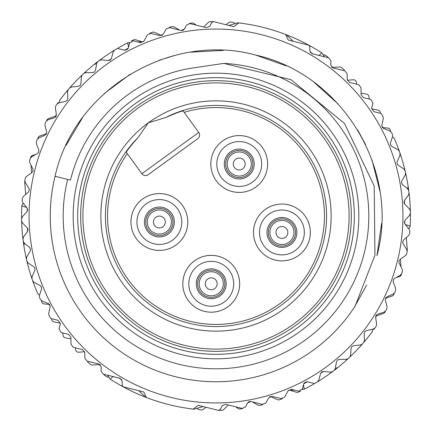 <?xml version="1.0" encoding="UTF-8"?>
<svg xmlns="http://www.w3.org/2000/svg" width="432" height="432" viewBox="0 0 432 432"><rect width="100%" height="100%" fill="white"/><g stroke="black" fill="none" stroke-linecap="round" stroke-linejoin="round"><path stroke-width="0.65" d="M162.146 35.338A2.992 2.992 0 0 1 160.753 35.084L154.645 32.357A2.992 2.992 0 0 0 152.447 32.26A194.422 194.422 0 0 0 150.444 32.967A2.992 2.992 0 0 0 149.753 33.318M269.854 396.662A2.992 2.992 0 0 1 271.247 396.916L277.355 399.643A2.992 2.992 0 0 0 279.553 399.74A194.422 194.422 0 0 0 281.556 399.033A2.992 2.992 0 0 0 282.247 398.682M24.813 180.889A1.496 1.496 0 0 0 24.7 181.597L25.682 194.438M31.028 165.229L31.612 172.773M35.608 154.613L32.751 155.342A2.992 2.992 0 0 0 30.51 157.988M38.626 149.569L38.756 151.249A2.992 2.992 0 0 1 38.669 152.231M46.651 133.175A2.992 2.992 0 0 1 45.338 134.093L39.809 136.037A2.992 2.992 0 0 0 37.816 138.64M55.831 115.987A2.992 2.992 0 0 1 55.415 116.165L48.589 118.568A2.992 2.992 0 0 0 46.694 120.62M59.179 102.4A2.992 2.992 0 0 0 57.229 103.81M382.595 127.197A2.992 2.992 0 0 0 383.967 127.688L387.839 128.066A2.992 2.992 0 0 1 390.528 130.815L390.56 131.279M371.606 108.832A2.992 2.992 0 0 0 372.152 108.988L377.908 110.063A2.992 2.992 0 0 1 380.344 112.774L380.381 113.303M361.071 93.112L366.563 94.144A2.992 2.992 0 0 1 368.993 96.854L369.16 99.036M347.306 80.147A2.992 2.992 0 0 0 348.062 80.185L353.23 79.785A2.992 2.992 0 0 1 356.438 82.539L356.562 84.159M331.517 67.041A2.992 2.992 0 0 0 332.969 67.333L339.649 67.003A2.992 2.992 0 0 1 341.734 67.711A194.422 194.422 0 0 1 344.272 69.898L344.336 70.745M49.405 304.803A2.992 2.992 0 0 0 48.033 304.312L44.161 303.934A2.992 2.992 0 0 1 41.472 301.185L41.44 300.721M60.394 323.168A2.992 2.992 0 0 0 59.848 323.012L54.092 321.937A2.992 2.992 0 0 1 51.656 319.226L51.619 318.697M70.929 338.888L65.437 337.856A2.992 2.992 0 0 1 63.007 335.146L62.84 332.964M84.694 351.853A2.992 2.992 0 0 0 83.938 351.815L78.77 352.215A2.992 2.992 0 0 1 75.562 349.461L75.438 347.841M100.483 364.959A2.992 2.992 0 0 0 99.031 364.667L92.351 364.997A2.992 2.992 0 0 1 90.266 364.289A194.422 194.422 0 0 1 87.728 362.102L87.664 361.255M407.187 251.111A1.496 1.496 0 0 0 407.3 250.403L406.318 237.562M400.972 266.771L400.388 259.227M396.392 277.387L399.249 276.658A2.992 2.992 0 0 0 401.49 274.012M393.374 282.431L393.244 280.751A2.992 2.992 0 0 1 393.331 279.769M385.349 298.825A2.992 2.992 0 0 1 386.662 297.907L392.191 295.963A2.992 2.992 0 0 0 394.184 293.36M376.169 316.013A2.992 2.992 0 0 1 376.585 315.835L383.411 313.432A2.992 2.992 0 0 0 385.306 311.38M372.821 329.6A2.992 2.992 0 0 0 374.771 328.19M228.307 404.989L223.808 409.466A2.992 2.992 0 0 1 221.789 410.335A194.422 194.422 0 0 1 219.661 410.384A2.992 2.992 0 0 1 219.175 410.357M242.725 408.499A2.992 2.992 0 0 1 242.071 408.667A194.422 194.422 0 0 1 239.96 408.937A2.992 2.992 0 0 1 237.832 408.386L235.656 406.804M290.277 390.29L296.217 392.224A2.992 2.992 0 0 0 298.409 392.089A194.422 194.422 0 0 0 300.332 391.176A2.992 2.992 0 0 0 300.559 391.057M252.353 401.884L257.823 405.054A2.992 2.992 0 0 0 259.999 405.378A194.422 194.422 0 0 0 262.067 404.881A2.992 2.992 0 0 0 263.002 404.476M246.883 404.033L248.216 402.403A2.992 2.992 0 0 1 249.685 401.42M108.778 377.077L108.599 377.109A2.992 2.992 0 0 1 106.456 376.623A194.422 194.422 0 0 1 104.706 375.413A2.992 2.992 0 0 1 103.718 374.252M205.967 407.273L203.542 409.223A2.992 2.992 0 0 1 201.442 409.876A194.422 194.422 0 0 1 199.325 409.703A2.992 2.992 0 0 1 197.354 408.721L197.003 408.326M323.222 54.923L323.401 54.891A2.992 2.992 0 0 1 325.544 55.377A194.422 194.422 0 0 1 327.294 56.587A2.992 2.992 0 0 1 328.282 57.748M226.033 24.727L228.458 22.777A2.992 2.992 0 0 1 230.558 22.124A194.422 194.422 0 0 1 232.675 22.297A2.992 2.992 0 0 1 234.646 23.279L234.997 23.674M203.693 27.011L208.192 22.534A2.992 2.992 0 0 1 210.211 21.665A194.422 194.422 0 0 1 212.339 21.616A2.992 2.992 0 0 1 212.825 21.643M143.689 41.564L137.992 42.001L141.723 41.71L135.783 39.776A2.992 2.992 0 0 0 133.591 39.911A194.422 194.422 0 0 0 131.668 40.824A2.992 2.992 0 0 0 131.441 40.943M179.647 30.116L174.177 26.946A2.992 2.992 0 0 0 172.001 26.622A194.422 194.422 0 0 0 169.933 27.119A2.992 2.992 0 0 0 168.998 27.524M185.117 27.967L183.784 29.597A2.992 2.992 0 0 1 182.315 30.58M196.344 25.196L194.168 23.614A2.992 2.992 0 0 0 192.04 23.063A194.422 194.422 0 0 0 189.929 23.333A2.992 2.992 0 0 0 189.275 23.501M113.092 376.564L110.149 379.08L107.476 375.176M401.857 180.787L405.232 175.009L401.857 180.787L401.495 182.822L402.538 184.61L407.57 188.741L408.154 186.392A194.422 194.422 0 0 1 408.78 190.777A194.422 194.422 0 0 1 409.039 192.888A194.422 194.422 0 0 1 410.4 213.192L409.622 215.249L405.119 220.196L404.341 222.113L404.989 224.078L409.163 229.306L409.806 231.412A194.422 194.422 0 0 1 409.628 233.528L408.64 235.494L403.639 239.944L402.667 241.769L403.11 243.788L406.717 249.426L407.138 251.586A194.422 194.422 0 0 1 406.733 253.67L405.545 255.523L400.113 259.427L398.952 261.139L399.179 263.196L402.176 269.179L402.37 271.366A194.422 194.422 0 0 1 401.755 273.402L400.378 275.119L394.562 278.435L393.233 280.017L393.244 282.085L395.599 288.349L395.561 290.547A194.422 194.422 0 0 1 394.735 292.507L393.185 294.068L387.061 296.757L385.571 298.188L385.366 300.251L387.05 306.725L386.786 308.907A194.422 194.422 0 0 1 385.76 310.77L384.053 312.163L377.681 314.194L376.051 315.463L375.629 317.493L376.634 324.108L376.137 326.252A194.422 194.422 0 0 1 374.922 327.996L373.086 329.2L366.53 330.556L364.775 331.652L364.149 333.623L364.451 340.308L363.739 342.387A194.422 194.422 0 0 1 362.345 343.991L360.391 345.001L353.732 345.665L351.869 346.567L351.043 348.462L350.644 355.142L349.715 357.134A194.422 194.422 0 0 1 348.165 358.587L346.113 359.386L339.422 359.348L337.478 360.056L336.458 361.854L335.394 368.275L337.721 367.605A194.422 194.422 0 0 1 314.577 383.578L307.244 381.769L303.62 383.956L302.378 388.984L298.76 391.176L291.4 389.356L288.063 390.82L284.569 397.154L281.232 398.612L272.057 396.349L268.726 397.813L265.896 402.943L262.559 404.406L250.717 401.479L247.261 403.175L245.689 406.733L242.239 408.424L225.596 404.32L222.259 405.778L220.136 409.628L218.468 410.357L198.234 405.362L193.153 409.072A194.422 194.422 0 0 1 146.421 397.543L143.645 391.894L138.785 390.695L145.568 397.213A194.422 194.422 0 0 1 110.149 379.08L110.149 379.08M314.577 383.578A194.422 194.422 0 0 1 304.306 389.21L303.426 384.755M304.306 389.21L302.26 389.367M294.008 389.999L288.311 390.436M26.654 207.479L21.843 205.875L23.166 203.11M145.568 397.213A194.422 194.422 0 0 0 146.421 397.543L143.645 391.894L123.412 386.905L122.278 385.479L122.186 381.089L119.912 378.243L103.27 374.139L101.002 371.034L101.261 367.151L98.993 364.046L87.151 361.125L84.877 358.285L84.758 352.426L82.485 349.58L73.31 347.317L71.037 344.471L70.897 337.235L68.623 334.39L61.258 332.575L59.071 328.957L60.313 323.924L58.126 320.306L50.792 318.497A194.422 194.422 0 0 1 49.048 315.63L48.692 313.459L50.123 306.925L49.837 304.873L48.292 303.502L42.061 301.055L40.451 299.56A194.422 194.422 0 0 1 39.55 297.632L39.425 295.439L41.526 289.084L41.456 287.021L40.063 285.493L34.123 282.409L32.681 280.751A194.422 194.422 0 0 1 31.984 278.743L32.087 276.545L34.841 270.448L34.992 268.385L33.761 266.717L28.177 263.034L26.914 261.236A194.422 194.422 0 0 1 26.433 259.162L26.768 256.991L30.143 251.213L30.505 249.178L29.462 247.39L24.43 243.259L23.846 245.608A194.422 194.422 0 0 1 23.22 241.223A194.422 194.422 0 0 1 22.961 239.112A194.422 194.422 0 0 1 21.843 205.875L21.843 205.87M410.4 213.192A194.422 194.422 0 0 1 410.157 226.125L405.346 224.521M410.157 226.13L408.834 228.89M128.574 47.255L127.694 42.79L129.74 42.633M92.578 72.652L85.887 72.614L92.578 72.652L94.522 71.944L95.542 70.146L96.606 63.725L94.279 64.395A194.422 194.422 0 0 1 127.694 42.79M117.423 48.422L124.756 50.231L128.38 48.044L129.622 43.016L133.24 40.824L140.6 42.644L143.937 41.18L147.431 34.846L150.768 33.388L159.943 35.651L163.274 34.187L166.104 29.057L169.441 27.594L181.283 30.521L184.739 28.825L186.311 25.267L189.761 23.576L206.404 27.68L209.741 26.222L211.864 22.372L213.532 21.643L233.766 26.638L238.847 22.928A194.422 194.422 0 0 1 285.579 34.457L288.355 40.106L293.215 41.305L286.432 34.787A194.422 194.422 0 0 1 321.851 52.92L318.924 55.442M321.851 52.92L324.524 56.824M159.413 402.003A194.422 194.422 0 0 0 161.455 402.613M272.587 29.997A194.422 194.422 0 0 0 270.545 29.387M252.833 25.099A194.422 194.422 0 0 0 250.744 24.71M179.167 406.901A194.422 194.422 0 0 0 181.256 407.29M34.501 171.218A186.943 186.943 0 0 0 171.218 397.499A186.943 186.943 0 0 0 397.499 260.782A186.943 186.943 0 0 0 260.782 34.501A186.943 186.943 0 0 0 34.501 171.218M21.6 218.808L22.378 216.751L26.881 211.804L27.659 209.887L27.011 207.922L22.837 202.694L22.194 200.588A194.422 194.422 0 0 1 22.372 198.472L23.36 196.506L28.361 192.056L29.333 190.231L28.89 188.212L25.283 182.574L24.862 180.414A194.422 194.422 0 0 1 25.267 178.33L26.455 176.477L31.887 172.573L33.048 170.861L32.821 168.804L29.824 162.821L29.63 160.634A194.422 194.422 0 0 1 30.245 158.598L31.622 156.881L37.438 153.565L38.767 151.983L38.756 149.915L36.401 143.651L36.439 141.453A194.422 194.422 0 0 1 37.265 139.493L38.815 137.932L44.939 135.243L46.429 133.812L46.634 131.749L44.95 125.275L45.214 123.093A194.422 194.422 0 0 1 46.24 121.23L47.947 119.837L54.319 117.806L55.949 116.537L56.371 114.507L55.366 107.892L55.863 105.748A194.422 194.422 0 0 1 57.078 104.004L58.914 102.8L65.47 101.444L59.092 102.762L59.67 100.413A194.422 194.422 0 0 1 68.261 89.613A2.992 2.992 0 0 0 67.549 91.692L67.851 98.377L67.549 91.692L68.261 89.613A194.422 194.422 0 0 1 69.655 88.009L71.609 86.999L78.268 86.335L71.609 86.999A2.992 2.992 0 0 0 69.655 88.009A194.422 194.422 0 0 0 68.261 89.613A194.422 194.422 0 0 1 69.655 88.009A194.422 194.422 0 0 1 82.285 74.866A2.992 2.992 0 0 0 81.356 76.858L80.957 83.538L81.356 76.858L82.285 74.866A194.422 194.422 0 0 1 83.835 73.413L85.887 72.614A2.992 2.992 0 0 0 83.835 73.413A194.422 194.422 0 0 0 82.285 74.866A194.422 194.422 0 0 1 94.279 64.395M22.961 239.112L23.517 236.984L27.481 231.595L28.053 229.608L27.2 227.723L22.502 222.955L21.643 220.93M29.462 247.39L24.289 243.146L23.22 241.223M332.537 371.623L330.415 372.2L323.762 371.466L321.754 371.963L320.549 373.642L318.773 380.095L317.45 381.85M336.458 361.854L335.362 368.453L334.233 370.337M286.432 34.787A194.422 194.422 0 0 0 285.579 34.457L288.355 40.106L308.588 45.095L309.722 46.521L309.814 50.911L312.088 53.757L328.73 57.861L330.998 60.966L330.739 64.849L333.007 67.954L344.849 70.875L347.123 73.715L347.242 79.574L349.515 82.42L358.69 84.683L360.963 87.529L361.103 94.765L363.377 97.61L370.742 99.425L372.929 103.043L371.687 108.076L373.874 111.694L381.208 113.503A194.422 194.422 0 0 1 382.952 116.37L383.308 118.541L381.877 125.075L382.163 127.127L383.708 128.498L389.939 130.945L391.549 132.44A194.422 194.422 0 0 1 392.45 134.368L392.575 136.561L390.474 142.916L390.544 144.979L391.937 146.507L397.877 149.591L391.937 146.507M409.039 192.888L408.483 195.016L404.519 200.405L403.947 202.392L404.8 204.277L409.498 209.045L410.357 211.07M397.159 161.552L399.913 155.455L397.159 161.552L397.008 163.615L398.239 165.283L403.823 168.966L398.239 165.283M99.463 60.377L101.585 59.8L108.238 60.534L110.246 60.037L111.451 58.358L113.227 51.905L114.55 50.15M78.268 86.335L80.131 85.433L80.957 83.538M65.47 101.444L67.225 100.348L67.851 98.377M355.174 306.034A165.758 165.758 0 0 1 55.069 176.294L70.465 180.095A149.899 149.899 0 0 1 188.492 68.65L223.727 63.391L290.99 79.661L344.477 123.444L374.22 185.971L374.938 255.215L355.174 306.034M381.586 223.544L376.931 255.706C400.345 170.138 342.247 74.077 255.636 55.053C170.267 31.644 74.012 89.802 55.069 176.294M379.874 191.074L372.038 160.072M365.569 144.553L357.696 129.989M338.272 104.08L314.221 82.48M286.303 65.891L255.587 55.037M223.355 50.404L190.868 52.159M175.068 55.377L159.381 60.21M130.237 74.153L104.204 93.62M82.534 117.704L65.961 145.541M67.64 179.399A152.804 152.804 0 0 0 179.399 364.36A152.804 152.804 0 0 0 364.36 252.601A152.804 152.804 0 0 0 223.727 63.391M77.333 181.786A142.825 142.825 0 0 1 250.214 77.333A142.825 142.825 0 0 1 354.667 250.214A142.825 142.825 0 0 1 181.786 354.667A142.825 142.825 0 0 1 77.333 181.786M350.309 249.14A138.337 138.337 0 0 0 249.14 81.691A138.337 138.337 0 0 0 81.691 182.86A138.337 138.337 0 0 0 182.86 350.309A138.337 138.337 0 0 0 350.309 249.14M295.52 325.523A135.346 135.346 0 0 1 106.477 295.52A135.346 135.346 0 0 1 136.48 106.477A135.346 135.346 0 0 1 325.523 136.48A135.346 135.346 0 0 1 295.52 325.523M294.203 323.708A133.105 133.105 0 0 1 108.292 294.203A133.105 133.105 0 0 1 137.797 108.292A133.105 133.105 0 0 1 323.708 137.797A133.105 133.105 0 0 1 294.203 323.708M148.343 122.818L165.726 117.515C176.504 112.817 182.342 110.668 183.249 111.078L198.747 132.419A4.487 4.487 0 0 1 197.753 138.688L148.138 174.712A4.487 4.487 0 0 1 141.869 173.718L126.371 152.372C126.263 151.389 130.113 146.497 137.921 137.705L148.343 122.818A115.155 115.155 0 0 1 309.182 148.343A115.155 115.155 0 0 1 283.657 309.182A115.155 115.155 0 0 1 122.818 283.657A115.155 115.155 0 0 1 148.343 122.818M137.921 137.705A110.576 110.576 0 0 0 131.857 287.739A110.576 110.576 0 0 0 280.967 305.478A110.576 110.576 0 0 0 310.268 158.204A110.576 110.576 0 0 0 165.726 117.515M298.609 255.452A28.415 28.415 0 0 1 258.925 249.151A28.415 28.415 0 0 1 265.221 209.466A28.415 28.415 0 0 1 304.911 215.762A28.415 28.415 0 0 1 298.609 255.452M227.934 306.763A28.415 28.415 0 0 1 188.249 300.467A28.415 28.415 0 0 1 194.546 260.777A28.415 28.415 0 0 1 234.236 267.079A28.415 28.415 0 0 1 227.934 306.763M255.938 187.002A28.415 28.415 0 0 1 216.248 180.706A28.415 28.415 0 0 1 222.545 141.016A28.415 28.415 0 0 1 262.235 147.317A28.415 28.415 0 0 1 255.938 187.002M176.062 244.998A28.415 28.415 0 0 1 136.377 238.696A28.415 28.415 0 0 1 142.673 199.012A28.415 28.415 0 0 1 182.363 205.308A28.415 28.415 0 0 1 176.062 244.998M268.736 214.304A22.432 22.432 0 0 0 263.763 245.635A22.432 22.432 0 0 0 295.094 250.609A22.432 22.432 0 0 0 300.067 219.278A22.432 22.432 0 0 0 268.736 214.304M224.419 301.925A22.432 22.432 0 0 1 193.088 296.951A22.432 22.432 0 0 1 198.061 265.621A22.432 22.432 0 0 1 229.392 270.594A22.432 22.432 0 0 1 224.419 301.925M226.06 145.859A22.432 22.432 0 0 0 221.087 177.19A22.432 22.432 0 0 0 252.423 182.164A22.432 22.432 0 0 0 257.396 150.827A22.432 22.432 0 0 0 226.06 145.859M172.552 240.154A22.432 22.432 0 0 1 141.215 235.181A22.432 22.432 0 0 1 146.189 203.85A22.432 22.432 0 0 1 177.52 208.823A22.432 22.432 0 0 1 172.552 240.154M296.87 232.459A14.958 14.958 0 0 1 276.907 246.548A14.958 14.958 0 0 1 266.96 232.459A14.958 14.958 0 0 1 286.924 218.365A14.958 14.958 0 0 1 296.87 232.459M217.658 270.265A14.958 14.958 0 0 1 226.195 283.77A14.958 14.958 0 0 1 204.822 297.281A14.958 14.958 0 0 1 196.285 283.77A14.958 14.958 0 0 1 217.658 270.265A14.958 14.958 0 0 1 226.195 283.77A14.958 14.958 0 0 1 204.822 297.281M233.091 150.379A14.958 14.958 0 0 1 254.194 164.009A14.958 14.958 0 0 1 245.392 177.644A14.958 14.958 0 0 1 224.284 164.009A14.958 14.958 0 0 1 233.091 150.379A14.958 14.958 0 0 1 254.194 164.009A14.958 14.958 0 0 1 245.392 177.644M167.854 209.687A14.958 14.958 0 0 1 166.325 235.24A14.958 14.958 0 0 1 144.412 222.005A14.958 14.958 0 0 1 167.854 209.687A14.958 14.958 0 0 1 166.325 235.24A14.958 14.958 0 0 1 150.881 234.317M198.747 132.419A4.487 4.487 0 0 1 197.753 138.688A4.487 4.487 0 0 0 198.747 132.419L141.869 173.718A4.487 4.487 0 0 0 148.138 174.712M127.294 153.646A108.427 108.427 0 0 0 183.011 319.286A108.427 108.427 0 0 0 324.427 216.61A108.427 108.427 0 0 0 184.172 112.347M354.235 307.476L366.687 285.055M41.526 289.084L39.479 295.267L37.735 293.587A194.422 194.422 0 0 1 32.681 280.751A2.992 2.992 0 0 0 34.123 282.409L40.063 285.493M34.841 270.448L32.087 276.545A2.992 2.992 0 0 0 31.984 278.743A194.422 194.422 0 0 1 26.914 261.236A2.992 2.992 0 0 0 28.177 263.034L33.761 266.717M30.143 251.213L26.768 256.991A2.992 2.992 0 0 0 26.433 259.162A194.422 194.422 0 0 1 23.846 245.608M95.542 70.146L96.638 63.547L97.767 61.663M402.538 184.61L407.711 188.854L408.78 190.777M366.53 330.556L372.908 329.238L372.33 331.587A194.422 194.422 0 0 1 363.739 342.387A2.992 2.992 0 0 0 364.451 340.308L364.149 333.623M353.732 345.665L360.391 345.001A2.992 2.992 0 0 0 362.345 343.991A194.422 194.422 0 0 0 363.739 342.387A194.422 194.422 0 0 1 362.345 343.991A194.422 194.422 0 0 1 349.715 357.134A2.992 2.992 0 0 0 350.644 355.142L351.043 348.462M339.422 359.348L346.113 359.386A2.992 2.992 0 0 0 348.165 358.587A194.422 194.422 0 0 0 349.715 357.134A194.422 194.422 0 0 1 337.721 367.605M390.474 142.916L392.521 136.733L394.265 138.413A194.422 194.422 0 0 1 405.086 170.764A2.992 2.992 0 0 0 403.823 168.966L405.086 170.764A194.422 194.422 0 0 1 405.567 172.838A194.422 194.422 0 0 1 408.154 186.392M384.124 128.66L381.937 126.56M238.167 23.42L237.946 22.82A194.422 194.422 0 0 1 238.847 22.928L233.766 26.638M237.94 22.82L228.901 25.439M110.711 59.643L107.795 60.485M56.3 114.07L55.577 117.018M27.945 229.003L27.216 231.952M47.876 303.34L50.063 305.44M203.099 406.561L194.06 409.18A194.422 194.422 0 0 1 193.153 409.072L198.234 405.362M321.289 372.357L324.205 371.515M404.055 202.997L404.784 200.048M375.7 317.93L376.423 314.982M405.232 175.009A2.992 2.992 0 0 0 405.567 172.838L405.232 175.009M399.913 155.455A2.992 2.992 0 0 0 400.016 153.257L399.913 155.455M397.877 149.591L399.319 151.249A2.992 2.992 0 0 0 397.877 149.591M26.433 259.162A194.422 194.422 0 0 0 26.914 261.236A194.422 194.422 0 0 1 26.433 259.162M31.984 278.743A194.422 194.422 0 0 0 32.681 280.751A194.422 194.422 0 0 1 31.984 278.743M405.567 172.838A194.422 194.422 0 0 0 405.086 170.764A194.422 194.422 0 0 1 405.567 172.838M400.016 153.257A194.422 194.422 0 0 0 399.319 151.249A194.422 194.422 0 0 1 400.016 153.257M128.045 48.848A188.876 188.876 0 0 0 125.323 50.312M111.278 58.811A188.876 188.876 0 0 0 109.55 59.978M27.275 208.327A188.876 188.876 0 0 0 27.178 211.415M27.508 228.096A188.876 188.876 0 0 0 27.653 230.18M118.865 377.989A188.876 188.876 0 0 0 121.829 379.728M303.955 383.152A188.876 188.876 0 0 0 306.677 381.688M320.722 373.189A188.876 188.876 0 0 0 322.45 372.022M404.725 223.673A188.876 188.876 0 0 0 404.822 220.585M404.492 203.904A188.876 188.876 0 0 0 404.347 201.82M313.135 54.011A188.876 188.876 0 0 0 310.171 52.272M276.907 246.548A14.958 14.958 0 0 1 266.96 232.459A14.958 14.958 0 0 1 286.924 218.365M277.36 245.273A13.603 13.603 0 0 0 295.52 232.459A13.603 13.603 0 0 0 286.47 219.64A13.603 13.603 0 0 0 268.315 232.459A13.603 13.603 0 0 0 277.36 245.273M205.4 296.06A13.603 13.603 0 0 0 224.845 283.77A13.603 13.603 0 0 0 217.08 271.485A13.603 13.603 0 0 0 197.64 283.77A13.603 13.603 0 0 0 205.4 296.06M244.836 176.407A13.603 13.603 0 0 0 252.844 164.009A13.603 13.603 0 0 0 233.647 151.61A13.603 13.603 0 0 0 225.639 164.009A13.603 13.603 0 0 0 244.836 176.407M151.654 233.204A13.603 13.603 0 0 0 172.973 222.005A13.603 13.603 0 0 0 153.041 209.963A13.603 13.603 0 0 0 151.654 233.204M269.86 232.459A12.058 12.058 0 0 1 285.952 221.098A12.058 12.058 0 0 1 293.971 232.459A12.058 12.058 0 0 1 277.879 243.821A12.058 12.058 0 0 1 269.86 232.459M223.295 283.77A12.058 12.058 0 0 1 206.064 294.662A12.058 12.058 0 0 1 199.184 283.77A12.058 12.058 0 0 1 216.416 272.884A12.058 12.058 0 0 1 223.295 283.77M251.3 164.009A12.058 12.058 0 0 1 244.199 174.998A12.058 12.058 0 0 1 227.183 164.009A12.058 12.058 0 0 1 234.284 153.02A12.058 12.058 0 0 1 251.3 164.009M171.423 222.005A12.058 12.058 0 0 1 152.528 231.93A12.058 12.058 0 0 1 153.76 211.329A12.058 12.058 0 0 1 171.423 222.005M275.983 232.459A5.929 5.929 0 0 0 281.918 238.388A5.929 5.929 0 0 0 287.847 232.459A5.929 5.929 0 0 0 281.918 226.525A5.929 5.929 0 0 0 275.983 232.459M205.308 283.77A5.929 5.929 0 0 0 211.243 289.705A5.929 5.929 0 0 0 217.172 283.77A5.929 5.929 0 0 0 211.243 277.841A5.929 5.929 0 0 0 205.308 283.77M233.312 164.009A5.929 5.929 0 0 0 239.242 169.943A5.929 5.929 0 0 0 245.171 164.009A5.929 5.929 0 0 0 239.242 158.08A5.929 5.929 0 0 0 233.312 164.009M153.436 222.005A5.929 5.929 0 0 0 159.37 227.934A5.929 5.929 0 0 0 165.299 222.005A5.929 5.929 0 0 0 159.37 216.07A5.929 5.929 0 0 0 153.436 222.005"/></g></svg>
